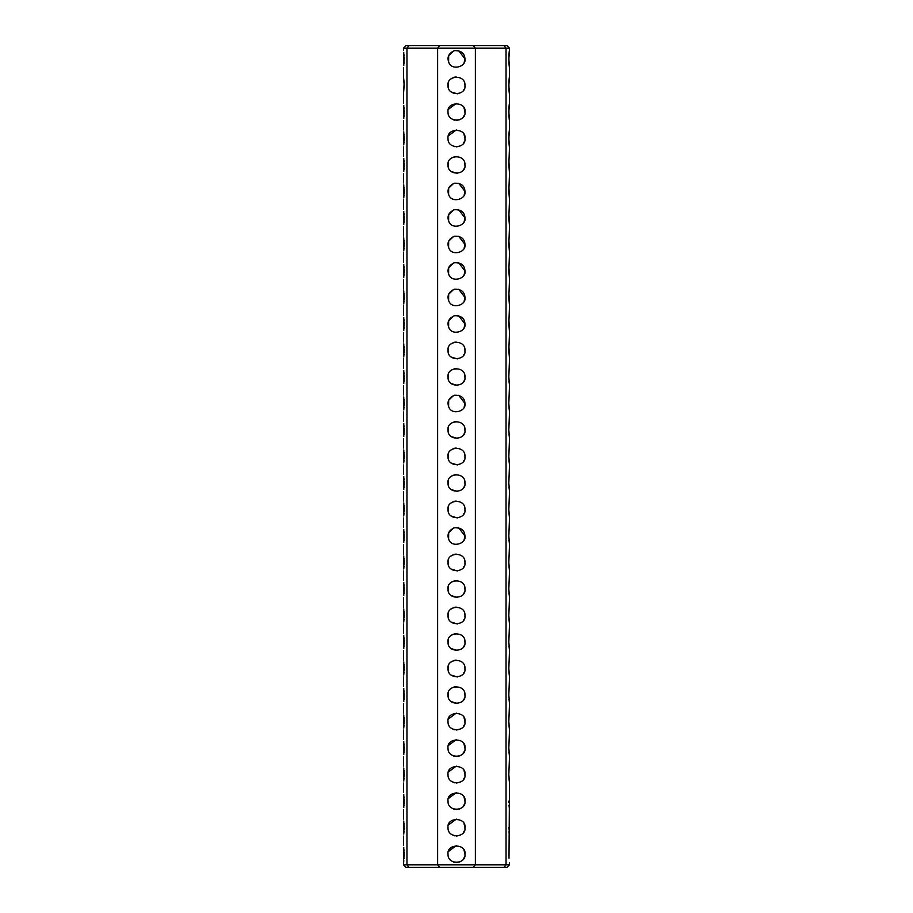 <?xml version="1.0" encoding="UTF-8"?>
<svg xmlns="http://www.w3.org/2000/svg" width="913" height="913" viewBox="0 0 913 913"><rect width="100%" height="100%" fill="white"/><g stroke="black" fill="none" stroke-linecap="round" stroke-linejoin="round"><path stroke-width="1.37" d="M509.511 50.42L508.826 58.9L509.511 67.391C508.746 66.923 508.735 50.888 509.511 50.42L509.511 48.195L506.042 48.195L506.042 864.805L504.102 867.35L506.966 867.35L509.511 864.805L475.376 864.805L473.265 867.35L504.102 867.35M509.511 146.902C508.746 146.445 508.735 130.411 509.511 129.943L508.826 138.422L509.511 146.902L508.826 164.933L509.511 173.413L508.826 191.433L509.511 199.913L508.826 217.945L509.511 226.424L508.826 244.444L509.511 252.935L508.826 270.956L509.511 279.435L508.826 297.467L509.511 305.946L508.826 323.967L509.511 332.446L508.826 350.478L509.511 358.957L508.826 376.978L509.511 385.457L508.826 403.489L509.511 411.968L508.826 429.989L509.511 438.48L508.826 456.5L509.511 464.979L508.826 483.011L509.511 491.491L508.826 509.511L509.511 517.991L508.826 536.022L509.511 544.502L508.826 562.522L509.511 571.013L508.826 589.033L509.511 597.513L508.826 615.533L509.511 624.024L508.826 642.044L509.511 650.524L508.826 668.556L509.511 677.035L508.826 695.055L509.511 703.535L508.826 721.567L509.511 730.046L508.826 748.067L509.511 756.557L508.826 774.578L509.511 783.057L508.998 858.243M508.849 855.447L508.826 854.089M509.511 836.068L508.998 831.743M508.849 828.947L508.826 827.577M509.511 809.569L508.998 805.232M508.849 802.436L508.826 801.078M509.511 783.057L508.998 778.721M508.849 775.936L508.826 774.566M509.511 756.557L508.998 752.221M508.849 749.425L508.826 748.067M509.511 730.046L508.998 725.709M508.849 722.925L508.826 721.555M509.511 703.535L508.998 699.21M508.849 696.414L508.826 695.055M509.511 677.035L508.998 672.698M508.849 669.902L508.826 668.544M509.511 650.524L508.998 646.187M508.849 643.403L508.826 642.033M509.511 624.024L508.998 619.687M508.849 616.891L508.826 615.533M509.511 597.513L508.998 593.176M508.849 590.391L508.826 589.022M509.511 571.013L508.998 566.676M508.849 563.88L508.826 562.522M509.511 544.502L508.998 540.165M508.849 537.369L508.826 536.011M509.511 517.991L508.998 513.665M508.849 510.869L508.826 509.511M509.511 491.491L508.998 487.154M508.849 484.358L508.826 483M509.511 358.957L508.952 346.826M509.511 332.446L508.952 320.315M509.511 305.946L508.952 293.803M509.511 279.435L508.952 267.304M509.511 252.935L508.952 240.792M509.511 226.424L508.952 214.293M509.511 199.913L508.952 187.781M509.511 173.413L508.952 161.281M509.511 103.431L508.826 111.911L509.511 120.402C508.746 119.934 508.735 103.899 509.511 103.431L509.511 93.891C508.746 93.434 508.735 77.388 509.511 76.932L508.826 85.411L509.511 93.891M509.511 464.979L508.998 460.643M508.849 457.858L508.826 456.489M509.511 438.48L508.998 434.143M508.849 431.347L508.826 429.989M509.511 411.968L508.998 407.632M508.849 404.847L508.826 403.478M509.511 385.457L508.998 381.132M508.849 378.336L508.826 376.978M509.511 48.195L506.966 45.65L504.102 45.65L506.042 48.195L475.376 48.195L475.376 864.805L437.624 864.805L439.735 867.35L473.265 867.35M473.265 45.65L408.898 45.65L406.958 48.195L475.376 48.195L473.265 45.65L504.102 45.65M408.898 45.65L406.034 45.65L403.489 48.195L406.958 48.195L406.958 864.805L408.898 867.35L439.735 867.35M408.898 867.35L406.034 867.35L403.489 864.805L403.774 860.582M439.735 45.65L437.624 48.195L437.624 864.805L403.489 864.805M464.032 850.197L464.979 854.1C466.406 864.371 447.416 865.387 448.021 854.1C446.525 843.486 466.452 843.418 464.979 854.1L464.922 855.104M464.032 823.686L464.979 827.589C466.406 837.86 447.416 838.887 448.021 827.589C446.525 816.975 466.452 816.907 464.979 827.589L464.922 828.605M464.032 797.186L464.979 801.089C466.406 811.349 447.416 812.376 448.021 801.089C446.525 790.475 466.452 790.407 464.979 801.089L464.922 802.093M464.032 770.675L464.979 774.578C466.406 784.849 447.416 785.865 448.021 774.578C446.525 763.964 466.452 763.896 464.979 774.578L464.922 775.582M464.032 744.175L464.979 748.067C466.406 758.338 447.416 759.365 448.021 748.067C446.525 737.464 466.452 737.396 464.979 748.067L464.922 749.082M464.032 717.664L464.979 721.567C466.406 731.838 447.416 732.854 448.021 721.567C446.525 710.953 466.452 710.885 464.979 721.567L464.922 722.571M464.534 692.351L464.979 695.055C466.406 705.327 447.416 706.354 448.021 695.055C446.594 684.784 465.584 683.769 464.979 695.055L464.911 696.128M464.534 665.839L464.979 668.556C466.406 678.816 447.416 679.843 448.021 668.556C446.594 658.284 465.584 657.257 464.979 668.556L464.911 669.617M464.534 639.34L464.979 642.044C466.406 652.316 447.416 653.343 448.021 642.044C446.594 631.773 465.584 630.757 464.979 642.044L464.911 643.117M464.534 612.828L464.979 615.533C466.406 625.804 447.416 626.832 448.021 615.533C446.594 605.273 465.584 604.246 464.979 615.533L464.911 616.606M464.534 586.329L464.979 589.033C466.406 599.305 447.416 600.32 448.021 589.033C446.594 578.762 465.584 577.735 464.979 589.033L464.911 590.106M464.534 559.817L464.979 562.522C466.406 572.793 447.416 573.821 448.021 562.522C446.594 552.262 465.584 551.235 464.979 562.522L464.911 563.595M464.979 536.022C466.463 543.874 451.832 548.085 448.831 539.629C446.799 534.333 448.648 530.396 454.389 527.805C461.088 527.531 464.614 530.27 464.979 536.022L458.703 527.828M464.534 506.806L464.979 509.511C466.406 519.782 447.416 520.809 448.021 509.511C446.594 499.24 465.584 498.224 464.979 509.511L464.911 510.584M464.534 480.295L464.979 483.011C466.406 493.271 447.416 494.298 448.021 483.011C446.594 472.74 465.584 471.713 464.979 483.011L464.911 484.073M464.534 453.795L464.979 456.5C466.406 466.771 447.416 467.798 448.021 456.5C446.594 446.229 465.584 445.202 464.979 456.5L464.911 457.573M464.534 427.284L464.979 429.989C466.406 440.26 447.416 441.287 448.021 429.989C446.594 419.729 465.584 418.702 464.979 429.989L464.911 431.062M464.979 403.489C466.463 411.341 451.832 415.552 448.831 407.095C446.799 401.8 448.648 397.863 454.389 395.272C461.088 394.998 464.614 397.737 464.979 403.489L458.703 395.295M464.534 374.273L464.979 376.978C466.406 387.249 447.416 388.276 448.021 376.978C446.594 366.706 465.584 365.691 464.979 376.978L464.911 378.05M464.534 347.762L464.979 350.478C466.406 360.738 447.416 361.765 448.021 350.478C446.594 340.207 465.584 339.18 464.979 350.478L464.911 351.539M464.979 323.967C466.463 331.818 451.832 336.03 448.831 327.584C446.799 322.278 448.648 318.34 454.389 315.75C461.088 315.487 464.614 318.226 464.979 323.967L458.703 315.772M464.979 297.467C466.463 305.319 451.832 309.53 448.831 301.073C446.799 295.778 448.648 291.829 454.389 289.25C461.088 288.976 464.614 291.715 464.979 297.467L458.703 289.273M464.979 270.956C466.463 278.807 451.832 283.019 448.831 274.562C446.799 269.267 448.648 265.329 454.389 262.739C461.088 262.465 464.614 265.204 464.979 270.956L458.703 262.761M464.979 244.444C466.463 252.296 451.832 256.507 448.831 248.062C446.799 242.767 448.648 238.818 454.389 236.227C461.088 235.965 464.614 238.704 464.979 244.444L458.703 236.262M464.979 217.945C466.463 225.796 451.832 230.008 448.831 221.551C446.799 216.255 448.648 212.318 454.389 209.728C461.088 209.454 464.614 212.193 464.979 217.945L458.703 209.75M464.534 162.217L464.979 164.933C466.406 175.193 447.416 176.22 448.021 164.933C446.594 154.662 465.584 153.635 464.979 164.933L464.911 165.995M464.032 134.519L464.979 138.422C466.406 148.693 447.416 149.721 448.021 138.422C446.525 127.809 466.452 127.74 464.979 138.422L464.922 139.427M464.032 108.019L464.979 111.911C466.406 122.182 447.416 123.209 448.021 111.911C446.525 101.309 466.452 101.24 464.979 111.911L464.922 112.927M464.534 82.706L464.979 85.411C466.406 95.682 447.416 96.698 448.021 85.411C446.594 75.14 465.584 74.113 464.979 85.411L464.911 86.484M464.979 58.9C466.463 66.752 451.832 70.963 448.831 62.518C446.799 57.222 448.648 53.274 454.389 50.683C461.088 50.42 464.614 53.159 464.979 58.9L458.703 50.717M464.979 191.433C466.463 199.285 451.832 203.496 448.831 195.051C446.799 189.756 448.648 185.807 454.389 183.216C461.088 182.954 464.614 185.693 464.979 191.433L458.703 183.251M464.409 857.17L463.507 858.882M459.855 861.883L456.158 862.568M454.412 862.317L453.464 862.02M448.42 851.509L456.295 845.621M464.409 830.659L463.507 832.382M459.855 835.384L456.158 836.068M454.412 835.817L453.464 835.509M448.42 824.998L456.295 819.109M464.409 804.159L463.507 805.871M459.855 808.872L456.158 809.557M454.412 809.306L453.464 809.009M448.42 798.487L456.295 792.61M464.409 777.648L463.507 779.36M459.855 782.373L456.158 783.057M454.412 782.795L453.464 782.498M448.42 771.987L456.295 766.098M464.409 751.148L463.507 752.86M459.855 755.861L456.158 756.546M454.412 756.295L453.464 755.987M448.42 745.476L456.295 739.587M464.409 724.637L463.507 726.349M459.855 729.361L456.158 730.035M454.412 729.784L453.464 729.487M448.42 718.976L456.295 713.087M464.032 698.947L463.701 699.541M457.356 703.501L451.056 701.561M448.557 698.023L448.534 692.134M450.6 688.961L451.239 688.402M451.627 688.117L452.392 687.637M454.023 686.941L456.158 686.587M464.032 672.447L463.701 673.041M457.356 676.99L451.056 675.061M448.557 671.523L448.534 665.634M450.6 662.461L451.239 661.902M451.627 661.605L452.392 661.138M454.023 660.441L456.158 660.076M464.032 645.936L463.701 646.53M457.356 650.49L451.056 648.55M448.557 645.012L448.534 639.123M450.6 635.95L451.239 635.391M451.627 635.106L452.392 634.626M454.023 633.93L456.158 633.565M464.032 619.425L463.701 620.03M457.356 623.978L451.056 622.038M448.557 618.5L448.534 612.623M450.6 609.45L451.239 608.891M451.627 608.594L452.392 608.115M454.023 607.43L456.158 607.065M464.032 592.925L463.701 593.518M457.356 597.467L451.056 595.538M448.557 592.001L448.534 586.112M450.6 582.939L451.239 582.38M451.627 582.095L452.392 581.615M454.023 580.919L456.158 580.554M464.032 566.414L463.701 567.007M457.356 570.967L451.056 569.027M448.557 565.489L448.534 559.612M450.6 556.428L451.239 555.869M451.627 555.583L452.392 555.104M454.023 554.408L456.158 554.054M464.979 536.136L464.135 539.709M448.603 539.115L448.682 532.747L453.601 528.045M464.032 513.403L463.701 513.996M457.356 517.956L451.056 516.016M448.557 512.478L448.534 506.589M450.6 503.417L451.239 502.858M451.627 502.572L452.392 502.093M454.023 501.397L456.158 501.043M464.032 486.903L463.701 487.496M457.356 491.445L451.056 489.516M448.557 485.967L448.534 480.09M450.6 476.917L451.239 476.358M451.627 476.061L452.392 475.593M454.023 474.897L456.158 474.532M464.032 460.392L463.701 460.985M457.356 464.934L451.056 463.005M448.557 459.467L448.534 453.578M450.6 450.406L451.239 449.847M451.627 449.561L452.392 449.082M454.023 448.386L456.158 448.021M464.032 168.825L463.701 169.419M457.356 173.367L451.056 171.439M448.557 167.889L448.534 162.012M450.6 158.839L451.239 158.28M451.627 157.983L452.392 157.515M454.023 156.819L456.158 156.454M464.032 433.88L463.701 434.485M457.356 438.434L451.056 436.494M448.557 432.956L448.534 427.079M450.6 423.906L451.239 423.347M451.627 423.05L452.392 422.571M454.023 421.886L456.158 421.521M464.979 403.603L464.135 407.175M448.603 406.582L448.682 400.214L453.601 395.512M464.032 380.869L463.701 381.463M457.356 385.423L451.056 383.483M448.557 379.945L448.534 374.068M450.6 370.883L451.239 370.324M451.627 370.039L452.392 369.56M454.023 368.863L456.158 368.51M464.032 354.37L463.701 354.963M457.356 358.912L451.056 356.983M448.557 353.445L448.534 347.556M450.6 344.384L451.239 343.824M451.627 343.539L452.392 343.06M454.023 342.364L456.158 341.998M464.979 324.081L464.135 327.653M448.603 327.059L448.682 320.691L453.601 315.989M464.979 297.581L464.135 301.142M448.603 300.548L448.682 294.18L453.601 289.489M464.979 271.07L464.135 274.642M448.603 274.048L448.682 267.68L453.601 262.978M464.979 244.558L464.135 248.131M448.603 247.537L448.682 241.169L453.601 236.478M464.979 218.059L464.135 221.631M448.603 221.037L448.682 214.669L453.601 209.967M464.979 191.547L464.135 195.12M448.603 194.526L448.682 188.158L453.601 183.467M464.409 141.492L463.507 143.204M459.855 146.217L456.158 146.902M454.412 146.639L453.464 146.342M448.42 135.832L456.295 129.943M464.409 114.992L463.507 116.704M459.855 119.706L456.158 120.39M454.412 120.139L453.464 119.843M448.42 109.32L456.295 103.431M464.032 89.303L463.701 89.896M457.356 93.845L451.056 91.916M448.557 88.378L448.534 82.49M450.6 79.317L451.239 78.758M451.627 78.472L452.392 77.993M454.023 77.297L456.158 76.932M464.979 59.014L464.135 62.586M448.603 61.993L448.682 55.625L453.601 50.934M403.763 847.538L403.489 862.58M403.968 858.734L404.048 857.741M404.117 856.337L404.162 855.116M404.174 854.134L404.128 852.08M404.071 850.893L403.991 849.798M403.763 821.027L403.774 834.071M403.968 832.222L404.048 831.229M404.128 829.826L404.162 828.605M404.174 827.623L404.139 825.672M404.071 824.393L403.991 823.286M403.763 794.527L403.774 807.571M403.968 805.711L404.048 804.73M404.128 803.314L404.162 802.105M404.174 801.112L404.128 799.069M404.071 797.882L403.991 796.787M403.763 768.016L403.774 781.06M403.968 779.211L404.048 778.218M404.117 776.826L404.162 775.594M404.174 774.612L404.139 772.66M404.071 771.382L403.991 770.275M403.763 741.504L403.774 754.56M403.968 752.7L404.048 751.719M404.117 750.315L404.162 749.094M404.174 748.101L404.128 746.058M404.071 744.871L403.991 743.775M403.763 715.005L403.774 728.049M403.968 726.2L404.048 725.207M404.128 723.804L404.162 722.582M404.174 721.601L404.139 719.649M404.071 718.36L403.991 717.264M403.763 688.493L403.774 701.538M403.968 699.689L404.048 698.696M404.117 697.304L404.162 696.083M404.174 695.09L404.128 693.047M404.071 691.86L403.991 690.753M403.763 661.993L403.774 675.038M403.968 673.189L404.048 672.196M404.117 670.793L404.162 669.571M404.174 668.59L404.128 666.536M404.071 665.349L403.991 664.253M403.763 635.482L403.774 648.527M403.968 646.678L404.048 645.685M404.117 644.293L404.162 643.06M404.174 642.079L404.128 640.036M404.071 638.849L403.991 637.742M403.763 608.971L403.774 622.027M403.968 620.167L404.048 619.185M404.128 617.77L404.162 616.56M404.174 615.567L404.128 613.525M404.071 612.338L403.991 611.231M403.763 582.471L403.774 595.516M403.968 593.667L404.048 592.674M404.117 591.282L404.162 590.049M404.174 589.068L404.128 587.025M404.071 585.838L403.991 584.731M403.763 555.96L403.774 569.004M403.968 567.156L404.048 566.163M404.117 564.77L404.162 563.549M404.174 562.556L404.128 560.514M404.071 559.327L403.991 558.231M403.763 529.46L403.774 542.505M403.968 540.656L404.048 539.663M404.117 538.259L404.162 537.038M404.174 536.057L404.128 534.002M404.071 532.815L403.991 531.72M403.763 502.949L403.774 515.993M403.968 514.145L404.048 513.152M404.117 511.759L404.162 510.527M404.174 509.545L404.128 507.502M404.071 506.316L403.991 505.209M403.763 476.449L403.774 489.494M403.968 487.633L404.048 486.652M404.128 485.237L404.162 484.027M404.174 483.045L404.139 481.083M404.071 479.804L403.991 478.709M403.763 449.938L403.774 462.982M403.968 461.133L404.048 460.141M404.117 458.748L404.162 457.516M404.174 456.534L404.139 454.822M404.071 453.305L403.991 452.197M403.763 423.427L403.774 436.482M403.968 434.622L404.048 433.641M404.117 432.237L404.162 431.016M404.174 430.023L404.139 428.071M404.071 426.793L403.991 425.698M403.763 396.927L403.774 409.971M403.968 408.122L404.048 407.13M404.128 405.726L404.162 404.505M404.174 403.523L404.139 401.811M404.071 400.293L403.991 399.186M403.763 370.416L403.774 383.46M403.968 381.611L404.048 380.618M404.117 379.226L404.162 378.005M404.174 377.012L404.139 375.06M404.071 373.782L403.991 372.675M403.763 343.916L403.774 356.96M403.968 355.111L404.06 353.947M404.128 352.692L404.162 351.494M404.174 350.512L404.139 348.8M404.071 347.271L403.991 346.175M403.763 317.404L403.774 330.449M403.968 328.6L404.06 327.436M404.128 326.181L404.162 324.982M404.174 324.001L404.139 322.049M404.071 320.771L403.991 319.664M403.763 290.893L403.774 303.949M403.968 302.089L404.06 300.936M404.128 299.681L404.162 298.483M404.174 297.49L404.128 295.447M404.071 294.26L403.991 293.164M403.763 264.393L403.774 277.438M403.968 275.589L404.06 274.425M404.128 273.17L404.162 271.971M404.174 270.99L404.139 269.038M404.071 267.76L403.991 266.653M403.763 237.882L403.774 250.927M403.968 249.078L404.06 247.925M404.128 246.67L404.162 245.471M404.174 244.479L404.128 242.436M404.071 241.249L403.991 240.153M403.763 211.382L403.774 224.427M403.968 222.578L404.06 221.414M404.128 220.159L404.162 218.96M404.174 217.979L404.139 216.027M404.071 214.738L403.991 213.642M403.763 184.871L403.774 197.916M403.968 196.067L404.06 194.914M404.128 193.647L404.162 192.46M404.174 191.468L404.128 189.425M404.071 188.238L403.991 187.131M403.763 158.371L403.774 171.416M403.968 169.567L404.06 168.403M404.128 167.147L404.162 165.949M404.174 164.968L404.139 163.005M404.071 161.727L403.991 160.631M403.763 131.86L403.774 144.905M403.968 143.056L404.06 141.892M404.128 140.636L404.162 139.438M404.174 138.456L404.139 136.756M404.071 135.227L403.991 134.131M403.763 105.349L403.774 118.405M403.968 116.544L404.06 115.392M404.128 114.136L404.162 112.938M404.174 111.945L404.139 109.994M404.071 108.715L403.991 107.62M404.071 82.193L403.489 76.932L404.174 85.411L403.489 93.891L404.128 83.414M403.763 52.338L403.774 65.382M403.968 63.533L404.06 62.381M404.128 61.125L404.162 59.927M404.174 58.934L404.139 56.983M404.071 55.704L403.991 54.609M509.511 864.805L509.511 862.58M509.511 129.943L509.511 120.402M509.511 76.932L509.511 67.391M403.489 845.609L403.489 836.068M403.489 819.109L403.489 809.569M403.489 792.598L403.489 783.057M403.489 766.098L403.489 756.557M403.489 739.587L403.489 730.046M403.489 713.087L403.489 703.535M403.489 686.576L403.489 677.035M403.489 660.065L403.489 650.524M403.489 633.565L403.489 624.024M403.489 607.054L403.489 597.513M403.489 580.554L403.489 571.013M403.489 554.043L403.489 544.502M403.489 527.543L403.489 517.991M403.489 501.032L403.489 491.491M403.489 474.52L403.489 464.979M403.489 448.021L403.489 438.48M403.489 421.509L403.489 411.968M403.489 395.009L403.489 385.457M403.489 368.498L403.489 358.957M403.489 341.987L403.489 332.446M403.489 315.487L403.489 305.946M403.489 288.976L403.489 279.435M403.489 262.476L403.489 252.935M403.489 235.965L403.489 226.424M403.489 209.465L403.489 199.913M403.489 182.954L403.489 173.413M403.489 156.443L403.489 146.902M403.489 129.943L403.489 120.402M403.489 103.431L403.489 93.891M403.489 76.932L403.489 67.391M403.489 50.42L403.489 48.195"/></g></svg>
